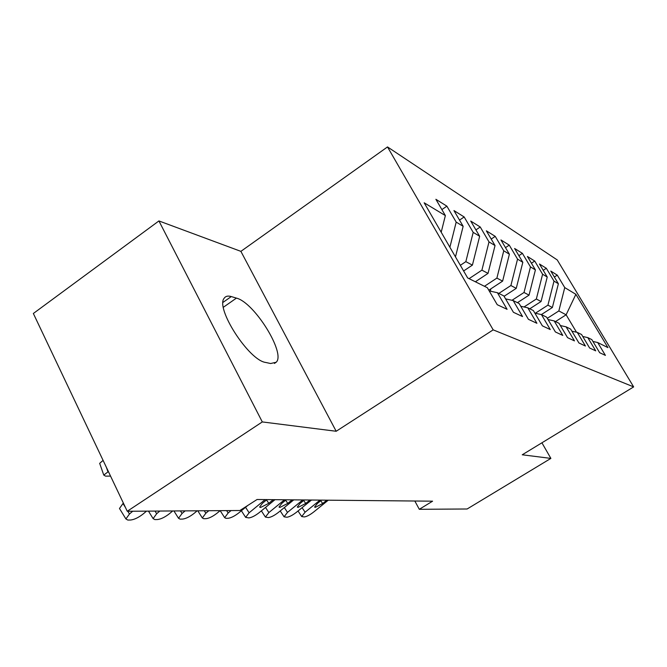 <?xml version="1.0" encoding="UTF-8"?>
<svg xmlns="http://www.w3.org/2000/svg" width="667" height="667" viewBox="0 0 667 667"><rect width="100%" height="100%" fill="white"/><g stroke="black" fill="none" stroke-linecap="round" stroke-linejoin="round"><path stroke-width="1" d="M158.921 220.935L262.298 421.928L336.185 431.266L240.887 251.359L158.921 220.935L33.35 313.49L127.247 511.264L239.895 510.513L257.062 499.508L432.583 501.184L419.301 509.305L467.133 508.988L550.875 458.404L541.921 442.805M240.887 251.359L387.51 146.932L557.237 259.938L633.65 386.902L493.18 329.857L387.51 146.932M555.503 321.569L566.125 314.799L575.879 294.314L564.749 287.594L557.27 275.129L550.784 271.077L558.379 283.75L554.002 281.115L546.331 268.292L539.453 263.999L547.24 277.038L542.596 274.237L534.726 261.047L527.422 256.478L535.409 269.902L530.473 266.917L522.394 253.335L514.607 248.474L522.82 262.306L517.55 259.13L509.254 245.131L500.95 239.945L509.388 254.202L503.76 250.809L495.231 236.368L486.36 230.824L495.039 245.548L489.011 241.913L480.24 226.997L470.727 221.06L479.656 236.268L473.195 232.374L464.165 216.958L453.952 210.572L463.148 226.305L456.195 222.111L446.882 206.161L435.884 199.291L445.364 215.583L441.195 232.224M575.879 294.314L607.937 347.615L597.699 342.53L592.93 341.454M445.364 215.583L424.162 202.793L467.659 277.947L487.352 287.727L497.232 304.702L507.087 309.321L497.399 292.713L503.843 295.915L513.415 312.289L522.553 316.567L513.156 300.542L519.143 303.518L528.422 319.318L536.91 323.295L527.797 307.812L533.375 310.58L542.371 325.855L550.283 329.565L541.446 314.591L546.64 317.175L555.386 331.949L562.773 335.418L554.185 320.919L559.046 323.337L567.542 337.644L574.462 340.887L566.108 326.838L570.66 329.106L578.931 342.98L585.418 346.023L577.288 332.391L581.574 334.517L589.611 347.991L595.714 350.85L587.802 337.619L591.829 339.62L599.666 352.701L605.411 355.394L597.699 342.53M455.244 256.495L455.636 256.228L454.844 255.811M456.195 222.111L449.892 247.24M463.148 226.305L455.636 256.228M460.347 265.316L465.841 261.639L472.403 265.116L463.623 270.969M473.195 232.374L465.841 261.639M479.656 236.268L472.403 265.116M497.399 292.713L489.219 290.937M469.093 278.656L481.907 270.152L488.027 273.395L475.363 281.774M489.011 241.913L481.907 270.152M495.039 245.548L488.027 273.395M513.156 300.542L505.578 298.883M484.459 286.285L496.89 278.097L502.61 281.124L488.794 290.203M503.76 250.809L496.89 278.097M509.388 254.202L502.61 281.124M527.797 307.812L520.752 306.261M498.824 293.422L510.897 285.526L516.25 288.361L504.069 296.306M517.55 259.13L510.897 285.526M522.82 262.306L516.25 288.361M541.446 314.591L534.876 313.14M512.006 300.292L524.02 292.48L529.039 295.139L517.434 302.668M530.473 266.917L524.02 292.48M535.409 269.902L529.039 295.139M554.185 320.919L548.049 319.551M524.012 306.978L536.343 299.008L541.062 301.509L529.773 308.796M542.596 274.237L536.343 299.008M547.24 277.038L541.062 301.509M566.108 326.838L560.363 325.554M535.351 313.24L547.924 305.152L552.376 307.504L541.362 314.574M554.002 281.115L547.924 305.152M558.379 283.75L552.376 307.504M577.288 332.391L571.902 331.182M547.315 318.317L558.846 310.939L566.125 314.799L576.513 332.224M564.749 287.594L558.846 310.939M587.802 337.619L582.741 336.476M262.298 421.928L127.247 511.264M633.65 386.902L522.253 454.786L550.875 458.404M336.185 431.266L493.18 329.857M414.832 501.009L419.301 509.305M231.282 296.565C227.989 295.598 225.638 296.131 224.22 298.182C215.082 308.046 248.899 360.488 265.674 362.448L270.635 363.523L276.18 362.248C286.051 353.485 254.294 302.343 236.426 298.116L231.282 296.565L223.028 302.359M557.27 275.129L554.352 277.03M546.331 268.292L543.23 270.318M534.726 261.047L531.432 263.215M522.394 253.335L518.876 255.661M509.254 245.131L505.503 247.624M495.231 236.368L491.212 239.061M480.24 226.997L475.921 229.907M464.165 216.958L459.521 220.11M446.882 206.161L441.879 209.596M328.289 500.183L313.54 512.123C309.78 515.007 306.703 516.608 304.294 516.933L301.701 516.55L305.094 512.214L320.018 500.108M326.822 500.167L322.661 503.535L315.266 507.37L314.582 507.045L317.334 503.518L321.527 500.117M311.514 500.025L296.415 512.298C292.563 515.266 289.378 516.908 286.843 517.242L284.075 516.808L287.494 512.389L302.768 499.942M309.963 500.008L305.703 503.468L298.041 507.412L297.299 507.045L300.075 503.452L304.36 499.958M293.772 499.858L278.314 512.481C274.362 515.533 271.052 517.225 268.392 517.575L265.424 517.083L268.868 512.581L284.517 499.766M292.129 499.841L287.769 503.402L279.823 507.462L279.014 507.053L281.808 503.377L286.201 499.783M274.979 499.675L259.138 512.681C255.086 515.816 251.651 517.559 248.833 517.917L245.648 517.367L249.116 512.781L265.158 499.583M273.237 499.658L268.768 503.327L260.522 507.504L259.63 507.045L262.448 503.302L266.95 499.6M247.857 505.403L238.794 512.89C234.634 516.116 231.065 517.917 228.089 518.284L225.946 518.326L224.662 517.667L228.147 512.99L231.082 510.572M504.452 296.065L504.377 296.832M490.754 288.911L490.478 291.212M224.662 517.667L220.168 510.647L217.167 513.106C212.89 516.441 209.18 518.292 206.028 518.676L203.743 518.718L202.334 517.976L205.845 513.223L208.846 510.722M476.138 281.257L476.105 282.141M197.19 510.797L194.147 513.34C189.745 516.783 185.876 518.701 182.533 519.093L180.098 519.134L178.539 518.292L182.058 513.465L185.143 510.88M172.703 510.964L169.576 513.59C165.041 517.142 161.005 519.126 157.445 519.543L154.844 519.585L153.118 518.618L156.662 513.723L159.83 511.047M146.507 511.139L143.297 513.857C138.628 517.534 134.4 519.585 130.615 520.018L127.831 520.068L125.913 518.951L129.465 513.999L132.716 511.23M123.395 503.16L123.003 503.502L125.438 507.462M120.002 509.33L119.485 508.487L123.003 503.502M108.396 471.561L103.769 475.079L105.561 476.138L110.547 476.105M99.917 464.049L99.666 463.34L103.093 460.397M223.378 307.254L236.426 298.116M302.093 507.687L305.094 512.214M320.777 500.725L322.661 503.535M284.325 507.57L287.494 512.389M303.718 500.483L305.703 503.468M265.516 507.445L268.868 512.581M285.668 500.217L287.769 503.402M245.564 507.295L249.116 512.781M266.55 499.933L268.768 503.327M226.613 510.597L228.147 512.99M204.269 510.747L205.845 513.223M180.457 510.914L182.058 513.465M155.019 511.08L156.662 513.723M127.781 511.264L129.465 513.999M106.386 467.334L107.946 471.794M274.42 363.432L276.18 362.248M298.024 510.989L301.701 516.55M280.215 510.93L284.075 516.808M261.364 510.855L265.424 517.083M241.379 510.755L245.648 517.367M197.782 510.797L202.334 517.976M173.929 510.955L178.539 518.292M148.466 511.122L153.118 518.618M119.485 508.487L125.913 518.951M103.769 475.079L99.666 463.34"/></g></svg>
